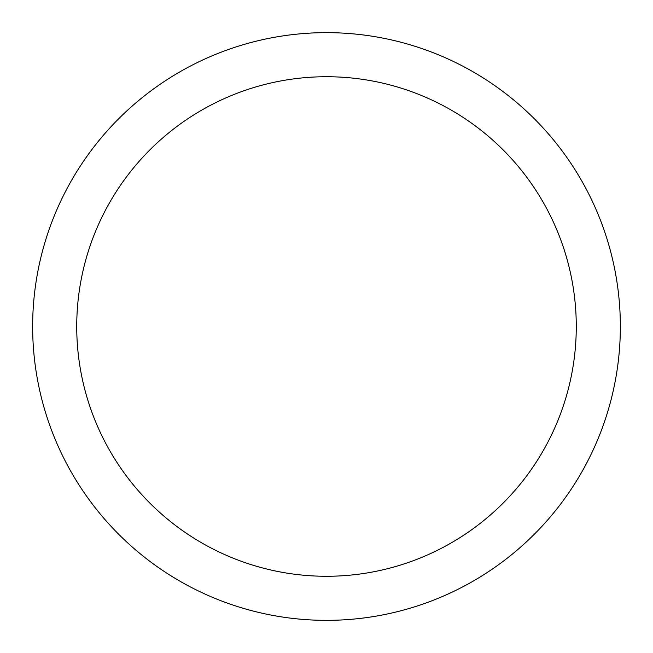 <?xml version="1.0" encoding="UTF-8"?>
<svg xmlns="http://www.w3.org/2000/svg" width="653" height="653" viewBox="0 0 653 653"><rect width="100%" height="100%" fill="white"/><g stroke="black" fill="none" stroke-linecap="round" stroke-linejoin="round"><path stroke-width="0.98" d="M326.5 32.65A293.85 293.85 0 0 1 620.35 326.5A293.85 293.85 0 0 1 326.5 620.35A293.85 293.85 0 0 1 32.65 326.5A293.85 293.85 0 0 1 326.5 32.65M326.5 76.728A249.773 249.773 0 0 1 576.273 326.5A249.773 249.773 0 0 1 326.5 576.273A249.773 249.773 0 0 1 76.728 326.5A249.773 249.773 0 0 1 326.5 76.728"/></g></svg>

